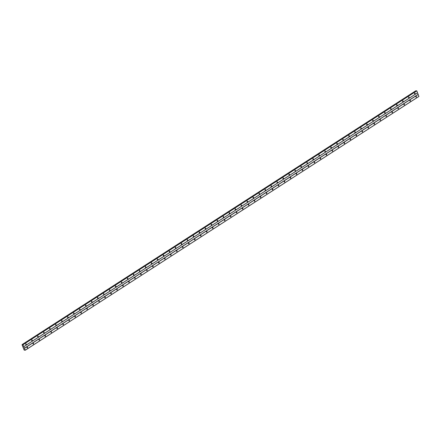 <?xml version="1.0" encoding="UTF-8"?>
<svg xmlns="http://www.w3.org/2000/svg" width="441" height="441" viewBox="0 0 441 441"><rect width="100%" height="100%" fill="white"/><g stroke="black" fill="none" stroke-linecap="round" stroke-linejoin="round"><path stroke-width="0.66" d="M414.959 93.828A0.386 0.303 -89.4 0 1 414.689 93.139A0.386 0.303 -89.4 0 1 414.959 93.828M408.978 97.681A0.386 0.303 -89.4 0 1 408.708 96.998A0.386 0.303 -89.4 0 1 408.978 97.681M402.991 101.54A0.386 0.303 -89.4 0 1 402.727 100.851A0.386 0.303 -89.4 0 1 402.991 101.54M397.01 105.399A0.386 0.303 -89.4 0 1 396.74 104.71A0.386 0.303 -89.4 0 1 397.01 105.399M391.029 109.252A0.386 0.303 -89.4 0 1 390.759 108.569A0.386 0.303 -89.4 0 1 391.029 109.252M385.048 113.111A0.386 0.303 -89.4 0 1 384.778 112.422A0.386 0.303 -89.4 0 1 385.048 113.111M379.067 116.964A0.386 0.303 -89.4 0 1 378.797 116.281A0.386 0.303 -89.4 0 1 379.067 116.964M373.08 120.823A0.386 0.303 -89.4 0 1 372.816 120.139A0.386 0.303 -89.4 0 1 373.08 120.823M367.099 124.682A0.386 0.303 -89.4 0 1 366.829 123.993A0.386 0.303 -89.4 0 1 367.099 124.682M361.118 128.535A0.386 0.303 -89.4 0 1 360.848 127.851A0.386 0.303 -89.4 0 1 361.118 128.535M355.137 132.394A0.386 0.303 -89.4 0 1 354.867 131.71A0.386 0.303 -89.4 0 1 355.137 132.394M349.151 136.252A0.386 0.303 -89.4 0 1 348.886 135.563A0.386 0.303 -89.4 0 1 349.151 136.252M343.17 140.106A0.386 0.303 -89.4 0 1 342.9 139.422A0.386 0.303 -89.4 0 1 343.17 140.106M337.189 143.964A0.386 0.303 -89.4 0 1 336.918 143.275A0.386 0.303 -89.4 0 1 337.189 143.964M331.208 147.823A0.386 0.303 -89.4 0 1 330.937 147.134A0.386 0.303 -89.4 0 1 331.208 147.823M325.226 151.676A0.386 0.303 -89.4 0 1 324.956 150.993A0.386 0.303 -89.4 0 1 325.226 151.676M319.24 155.535A0.386 0.303 -89.4 0 1 318.975 154.846A0.386 0.303 -89.4 0 1 319.24 155.535M313.259 159.394A0.386 0.303 -89.4 0 1 312.989 158.705A0.386 0.303 -89.4 0 1 313.259 159.394M307.278 163.247A0.386 0.303 -89.4 0 1 307.008 162.564A0.386 0.303 -89.4 0 1 307.278 163.247M301.297 167.106A0.386 0.303 -89.4 0 1 301.027 166.417A0.386 0.303 -89.4 0 1 301.297 167.106M295.31 170.959A0.386 0.303 -89.4 0 1 295.046 170.276A0.386 0.303 -89.4 0 1 295.31 170.959M289.329 174.818A0.386 0.303 -89.4 0 1 289.059 174.134A0.386 0.303 -89.4 0 1 289.329 174.818M283.348 178.677A0.386 0.303 -89.4 0 1 283.078 177.988A0.386 0.303 -89.4 0 1 283.348 178.677M277.367 182.53A0.386 0.303 -89.4 0 1 277.097 181.846A0.386 0.303 -89.4 0 1 277.367 182.53M271.386 186.389A0.386 0.303 -89.4 0 1 271.116 185.705A0.386 0.303 -89.4 0 1 271.386 186.389M265.399 190.247A0.386 0.303 -89.4 0 1 265.135 189.558A0.386 0.303 -89.4 0 1 265.399 190.247M259.418 194.101A0.386 0.303 -89.4 0 1 259.148 193.417A0.386 0.303 -89.4 0 1 259.418 194.101M253.437 197.959A0.386 0.303 -89.4 0 1 253.167 197.27A0.386 0.303 -89.4 0 1 253.437 197.959M247.456 201.818A0.386 0.303 -89.4 0 1 247.186 201.129A0.386 0.303 -89.4 0 1 247.456 201.818M241.47 205.671A0.386 0.303 -89.4 0 1 241.205 204.988A0.386 0.303 -89.4 0 1 241.47 205.671M235.488 209.53A0.386 0.303 -89.4 0 1 235.218 208.841A0.386 0.303 -89.4 0 1 235.488 209.53M229.507 213.383A0.386 0.303 -89.4 0 1 229.237 212.7A0.386 0.303 -89.4 0 1 229.507 213.383M223.526 217.242A0.386 0.303 -89.4 0 1 223.256 216.559A0.386 0.303 -89.4 0 1 223.526 217.242M217.545 221.101A0.386 0.303 -89.4 0 1 217.275 220.412A0.386 0.303 -89.4 0 1 217.545 221.101M211.559 224.954A0.386 0.303 -89.4 0 1 211.294 224.271A0.386 0.303 -89.4 0 1 211.559 224.954M205.578 228.813A0.386 0.303 -89.4 0 1 205.308 228.129A0.386 0.303 -89.4 0 1 205.578 228.813M199.597 232.672A0.386 0.303 -89.4 0 1 199.326 231.983A0.386 0.303 -89.4 0 1 199.597 232.672M193.616 236.525A0.386 0.303 -89.4 0 1 193.345 235.841A0.386 0.303 -89.4 0 1 193.616 236.525M187.629 240.384A0.386 0.303 -89.4 0 1 187.364 239.7A0.386 0.303 -89.4 0 1 187.629 240.384M181.648 244.242A0.386 0.303 -89.4 0 1 181.378 243.553A0.386 0.303 -89.4 0 1 181.648 244.242M175.667 248.096A0.386 0.303 -89.4 0 1 175.397 247.412A0.386 0.303 -89.4 0 1 175.667 248.096M169.686 251.954A0.386 0.303 -89.4 0 1 169.416 251.265A0.386 0.303 -89.4 0 1 169.686 251.954M163.705 255.813A0.386 0.303 -89.4 0 1 163.435 255.124A0.386 0.303 -89.4 0 1 163.705 255.813M157.718 259.666A0.386 0.303 -89.4 0 1 157.454 258.983A0.386 0.303 -89.4 0 1 157.718 259.666M151.737 263.525A0.386 0.303 -89.4 0 1 151.467 262.836A0.386 0.303 -89.4 0 1 151.737 263.525M145.756 267.378A0.386 0.303 -89.4 0 1 145.486 266.695A0.386 0.303 -89.4 0 1 145.756 267.378M139.775 271.237A0.386 0.303 -89.4 0 1 139.505 270.554A0.386 0.303 -89.4 0 1 139.775 271.237M133.788 275.096A0.386 0.303 -89.4 0 1 133.524 274.407A0.386 0.303 -89.4 0 1 133.788 275.096M127.807 278.949A0.386 0.303 -89.4 0 1 127.537 278.265A0.386 0.303 -89.4 0 1 127.807 278.949M121.826 282.808A0.386 0.303 -89.4 0 1 121.556 282.124A0.386 0.303 -89.4 0 1 121.826 282.808M115.845 286.667A0.386 0.303 -89.4 0 1 115.575 285.977A0.386 0.303 -89.4 0 1 115.845 286.667M109.864 290.52A0.386 0.303 -89.4 0 1 109.594 289.836A0.386 0.303 -89.4 0 1 109.864 290.52M103.878 294.379A0.386 0.303 -89.4 0 1 103.613 293.695A0.386 0.303 -89.4 0 1 103.878 294.379M97.896 298.237A0.386 0.303 -89.4 0 1 97.626 297.548A0.386 0.303 -89.4 0 1 97.896 298.237M91.915 302.091A0.386 0.303 -89.4 0 1 91.645 301.407A0.386 0.303 -89.4 0 1 91.915 302.091M85.934 305.949A0.386 0.303 -89.4 0 1 85.664 305.26A0.386 0.303 -89.4 0 1 85.934 305.949M79.948 309.808A0.386 0.303 -89.4 0 1 79.683 309.119A0.386 0.303 -89.4 0 1 79.948 309.808M73.967 313.661A0.386 0.303 -89.4 0 1 73.697 312.978A0.386 0.303 -89.4 0 1 73.967 313.661M67.986 317.52A0.386 0.303 -89.4 0 1 67.716 316.831A0.386 0.303 -89.4 0 1 67.986 317.52M62.005 321.373A0.386 0.303 -89.4 0 1 61.734 320.69A0.386 0.303 -89.4 0 1 62.005 321.373M56.024 325.232A0.386 0.303 -89.4 0 1 55.753 324.548A0.386 0.303 -89.4 0 1 56.024 325.232M50.037 329.091A0.386 0.303 -89.4 0 1 49.772 328.402A0.386 0.303 -89.4 0 1 50.037 329.091M44.056 332.944A0.386 0.303 -89.4 0 1 43.786 332.26A0.386 0.303 -89.4 0 1 44.056 332.944M38.075 336.803A0.386 0.303 -89.4 0 1 37.805 336.119A0.386 0.303 -89.4 0 1 38.075 336.803M32.094 340.661A0.386 0.303 -89.4 0 1 31.824 339.972A0.386 0.303 -89.4 0 1 32.094 340.661M26.107 344.515A0.386 0.303 -89.4 0 1 25.843 343.831A0.386 0.303 -89.4 0 1 26.107 344.515M416.271 97.18A0.386 0.303 -89.4 0 1 416.006 96.496A0.386 0.303 -89.4 0 1 416.271 97.18M410.29 101.039A0.386 0.303 -89.4 0 1 410.02 100.35A0.386 0.303 -89.4 0 1 410.29 101.039M404.309 104.892A0.386 0.303 -89.4 0 1 404.039 104.208A0.386 0.303 -89.4 0 1 404.309 104.892M398.328 108.751A0.386 0.303 -89.4 0 1 398.058 108.067A0.386 0.303 -89.4 0 1 398.328 108.751M392.347 112.609A0.386 0.303 -89.4 0 1 392.077 111.92A0.386 0.303 -89.4 0 1 392.347 112.609M386.36 116.463A0.386 0.303 -89.4 0 1 386.096 115.779A0.386 0.303 -89.4 0 1 386.36 116.463M380.379 120.321A0.386 0.303 -89.4 0 1 380.109 119.638A0.386 0.303 -89.4 0 1 380.379 120.321M374.398 124.18A0.386 0.303 -89.4 0 1 374.128 123.491A0.386 0.303 -89.4 0 1 374.398 124.18M368.417 128.033A0.386 0.303 -89.4 0 1 368.147 127.35A0.386 0.303 -89.4 0 1 368.417 128.033M362.43 131.892A0.386 0.303 -89.4 0 1 362.166 131.203A0.386 0.303 -89.4 0 1 362.43 131.892M356.449 135.751A0.386 0.303 -89.4 0 1 356.179 135.062A0.386 0.303 -89.4 0 1 356.449 135.751M350.468 139.604A0.386 0.303 -89.4 0 1 350.198 138.921A0.386 0.303 -89.4 0 1 350.468 139.604M344.487 143.463A0.386 0.303 -89.4 0 1 344.217 142.774A0.386 0.303 -89.4 0 1 344.487 143.463M338.506 147.316A0.386 0.303 -89.4 0 1 338.236 146.632A0.386 0.303 -89.4 0 1 338.506 147.316M332.52 151.175A0.386 0.303 -89.4 0 1 332.255 150.491A0.386 0.303 -89.4 0 1 332.52 151.175M326.538 155.034A0.386 0.303 -89.4 0 1 326.268 154.344A0.386 0.303 -89.4 0 1 326.538 155.034M320.557 158.887A0.386 0.303 -89.4 0 1 320.287 158.203A0.386 0.303 -89.4 0 1 320.557 158.887M314.576 162.746A0.386 0.303 -89.4 0 1 314.306 162.062A0.386 0.303 -89.4 0 1 314.576 162.746M308.59 166.604A0.386 0.303 -89.4 0 1 308.325 165.915A0.386 0.303 -89.4 0 1 308.59 166.604M302.609 170.458A0.386 0.303 -89.4 0 1 302.339 169.774A0.386 0.303 -89.4 0 1 302.609 170.458M296.628 174.316A0.386 0.303 -89.4 0 1 296.358 173.627A0.386 0.303 -89.4 0 1 296.628 174.316M290.647 178.175A0.386 0.303 -89.4 0 1 290.376 177.486A0.386 0.303 -89.4 0 1 290.647 178.175M284.666 182.028A0.386 0.303 -89.4 0 1 284.395 181.345A0.386 0.303 -89.4 0 1 284.666 182.028M278.679 185.887A0.386 0.303 -89.4 0 1 278.414 185.198A0.386 0.303 -89.4 0 1 278.679 185.887M272.698 189.746A0.386 0.303 -89.4 0 1 272.428 189.057A0.386 0.303 -89.4 0 1 272.698 189.746M266.717 193.599A0.386 0.303 -89.4 0 1 266.447 192.915A0.386 0.303 -89.4 0 1 266.717 193.599M260.736 197.458A0.386 0.303 -89.4 0 1 260.466 196.769A0.386 0.303 -89.4 0 1 260.736 197.458M254.749 201.311A0.386 0.303 -89.4 0 1 254.485 200.627A0.386 0.303 -89.4 0 1 254.749 201.311M248.768 205.17A0.386 0.303 -89.4 0 1 248.498 204.486A0.386 0.303 -89.4 0 1 248.768 205.17M242.787 209.028A0.386 0.303 -89.4 0 1 242.517 208.339A0.386 0.303 -89.4 0 1 242.787 209.028M236.806 212.882A0.386 0.303 -89.4 0 1 236.536 212.198A0.386 0.303 -89.4 0 1 236.806 212.882M230.825 216.74A0.386 0.303 -89.4 0 1 230.555 216.057A0.386 0.303 -89.4 0 1 230.825 216.74M224.838 220.599A0.386 0.303 -89.4 0 1 224.574 219.91A0.386 0.303 -89.4 0 1 224.838 220.599M218.857 224.452A0.386 0.303 -89.4 0 1 218.587 223.769A0.386 0.303 -89.4 0 1 218.857 224.452M212.876 228.311A0.386 0.303 -89.4 0 1 212.606 227.622A0.386 0.303 -89.4 0 1 212.876 228.311M206.895 232.17A0.386 0.303 -89.4 0 1 206.625 231.481A0.386 0.303 -89.4 0 1 206.895 232.17M200.909 236.023A0.386 0.303 -89.4 0 1 200.644 235.34A0.386 0.303 -89.4 0 1 200.909 236.023M194.928 239.882A0.386 0.303 -89.4 0 1 194.657 239.193A0.386 0.303 -89.4 0 1 194.928 239.882M188.946 243.741A0.386 0.303 -89.4 0 1 188.676 243.052A0.386 0.303 -89.4 0 1 188.946 243.741M182.965 247.594A0.386 0.303 -89.4 0 1 182.695 246.91A0.386 0.303 -89.4 0 1 182.965 247.594M176.979 251.453A0.386 0.303 -89.4 0 1 176.714 250.764A0.386 0.303 -89.4 0 1 176.979 251.453M170.998 255.306A0.386 0.303 -89.4 0 1 170.728 254.622A0.386 0.303 -89.4 0 1 170.998 255.306M165.017 259.165A0.386 0.303 -89.4 0 1 164.747 258.481A0.386 0.303 -89.4 0 1 165.017 259.165M159.036 263.023A0.386 0.303 -89.4 0 1 158.766 262.334A0.386 0.303 -89.4 0 1 159.036 263.023M153.055 266.877A0.386 0.303 -89.4 0 1 152.784 266.193A0.386 0.303 -89.4 0 1 153.055 266.877M147.068 270.735A0.386 0.303 -89.4 0 1 146.803 270.052A0.386 0.303 -89.4 0 1 147.068 270.735M141.087 274.594A0.386 0.303 -89.4 0 1 140.817 273.905A0.386 0.303 -89.4 0 1 141.087 274.594M135.106 278.447A0.386 0.303 -89.4 0 1 134.836 277.764A0.386 0.303 -89.4 0 1 135.106 278.447M129.125 282.306A0.386 0.303 -89.4 0 1 128.855 281.617A0.386 0.303 -89.4 0 1 129.125 282.306M123.138 286.165A0.386 0.303 -89.4 0 1 122.874 285.476A0.386 0.303 -89.4 0 1 123.138 286.165M117.157 290.018A0.386 0.303 -89.4 0 1 116.887 289.335A0.386 0.303 -89.4 0 1 117.157 290.018M111.176 293.877A0.386 0.303 -89.4 0 1 110.906 293.188A0.386 0.303 -89.4 0 1 111.176 293.877M105.195 297.736A0.386 0.303 -89.4 0 1 104.925 297.047A0.386 0.303 -89.4 0 1 105.195 297.736M99.214 301.589A0.386 0.303 -89.4 0 1 98.944 300.905A0.386 0.303 -89.4 0 1 99.214 301.589M93.227 305.448A0.386 0.303 -89.4 0 1 92.963 304.759A0.386 0.303 -89.4 0 1 93.227 305.448M87.246 309.301A0.386 0.303 -89.4 0 1 86.976 308.617A0.386 0.303 -89.4 0 1 87.246 309.301M81.265 313.16A0.386 0.303 -89.4 0 1 80.995 312.476A0.386 0.303 -89.4 0 1 81.265 313.16M75.284 317.018A0.386 0.303 -89.4 0 1 75.014 316.329A0.386 0.303 -89.4 0 1 75.284 317.018M69.298 320.872A0.386 0.303 -89.4 0 1 69.033 320.188A0.386 0.303 -89.4 0 1 69.298 320.872M63.317 324.73A0.386 0.303 -89.4 0 1 63.046 324.047A0.386 0.303 -89.4 0 1 63.317 324.73M57.336 328.589A0.386 0.303 -89.4 0 1 57.065 327.9A0.386 0.303 -89.4 0 1 57.336 328.589M51.354 332.442A0.386 0.303 -89.4 0 1 51.084 331.759A0.386 0.303 -89.4 0 1 51.354 332.442M45.373 336.301A0.386 0.303 -89.4 0 1 45.103 335.612A0.386 0.303 -89.4 0 1 45.373 336.301M39.387 340.16A0.386 0.303 -89.4 0 1 39.122 339.471A0.386 0.303 -89.4 0 1 39.387 340.16M33.406 344.013A0.386 0.303 -89.4 0 1 33.136 343.33A0.386 0.303 -89.4 0 1 33.406 344.013M27.425 347.872A0.386 0.303 -89.4 0 1 27.155 347.183A0.386 0.303 -89.4 0 1 27.425 347.872M22.871 344.57L22.695 344.917L22.05 344.779L24.09 349.983L25.291 350.215L22.871 344.57L416.475 90.813M22.127 344.564L415.775 90.785L22.127 344.564M25.291 350.215L418.928 96.436L416.8 90.874L22.855 344.575M416.133 91.028L415.775 90.785M23.913 346.554L417.544 92.781M23.886 346.632L417.522 92.853M23.164 344.647L416.8 90.874M23.081 344.57L416.717 90.796M22.43 344.741L416.061 90.967M22.397 344.719L416.028 90.94M25.313 350.137L418.95 96.364M24.569 348.23L418.206 94.457M24.487 348.153L418.118 94.38M22.259 344.597L415.891 90.818M22.215 344.564L415.852 90.785M24.779 349.956L24.437 350.204"/></g></svg>
